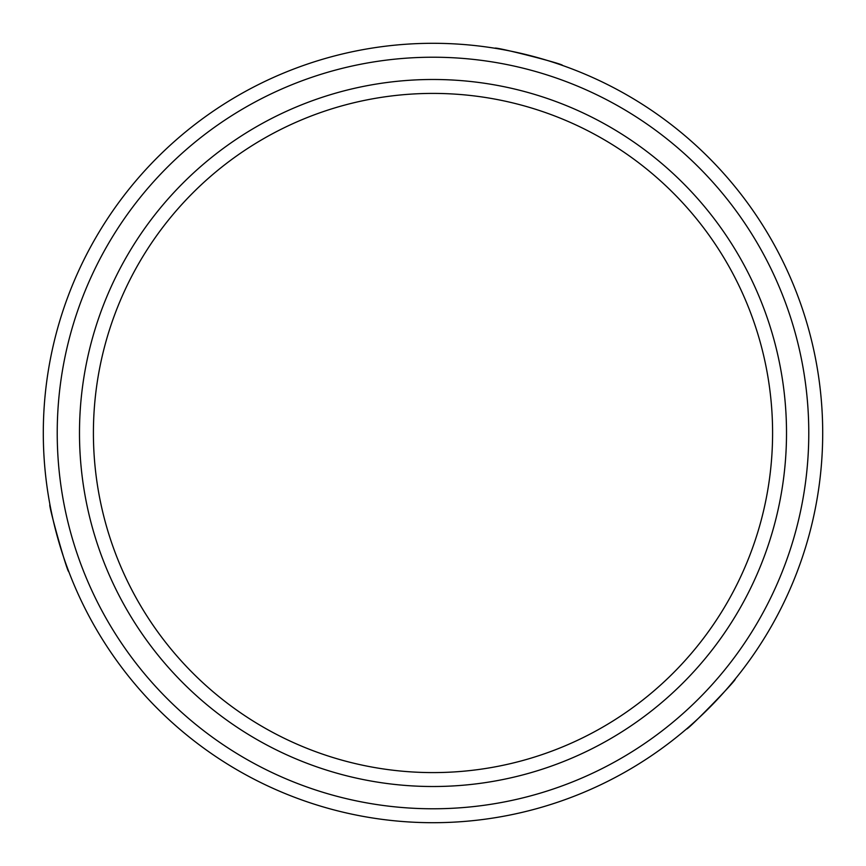 <?xml version="1.0" encoding="UTF-8"?>
<svg xmlns="http://www.w3.org/2000/svg" width="866" height="866" viewBox="0 0 866 866"><rect width="100%" height="100%" fill="white"/><g stroke="black" fill="none" stroke-linecap="round" stroke-linejoin="round"><path stroke-width="1.3" d="M735.18 679.074C737.886 678.717 686.348 731.575 686.597 728.891C686.316 731.608 737.864 678.749 735.18 679.074M68.804 571.657C67.754 574.18 47.749 503.114 49.947 504.672C47.738 503.07 67.743 574.136 68.804 571.657M43.3 433A389.7 389.7 0 0 0 433 822.7A389.7 389.7 0 0 0 822.7 433A389.7 389.7 0 0 0 433 43.3A389.7 389.7 0 0 0 43.3 433M57.221 433A375.779 375.779 0 0 0 433 808.779A375.779 375.779 0 0 0 808.779 433A375.779 375.779 0 0 0 433 57.221A375.779 375.779 0 0 0 57.221 433M562.456 65.426C564.946 64.322 493.404 46.104 495.016 48.269C493.349 46.104 564.903 64.3 562.456 65.426M79.488 433A353.512 353.512 0 0 0 433 786.512A353.512 353.512 0 0 0 786.512 433A353.512 353.512 0 0 0 433 79.488A353.512 353.512 0 0 0 79.488 433M93.409 433A339.591 339.591 0 0 0 433 772.591A339.591 339.591 0 0 0 772.591 433A339.591 339.591 0 0 0 433 93.409A339.591 339.591 0 0 0 93.409 433"/></g></svg>

